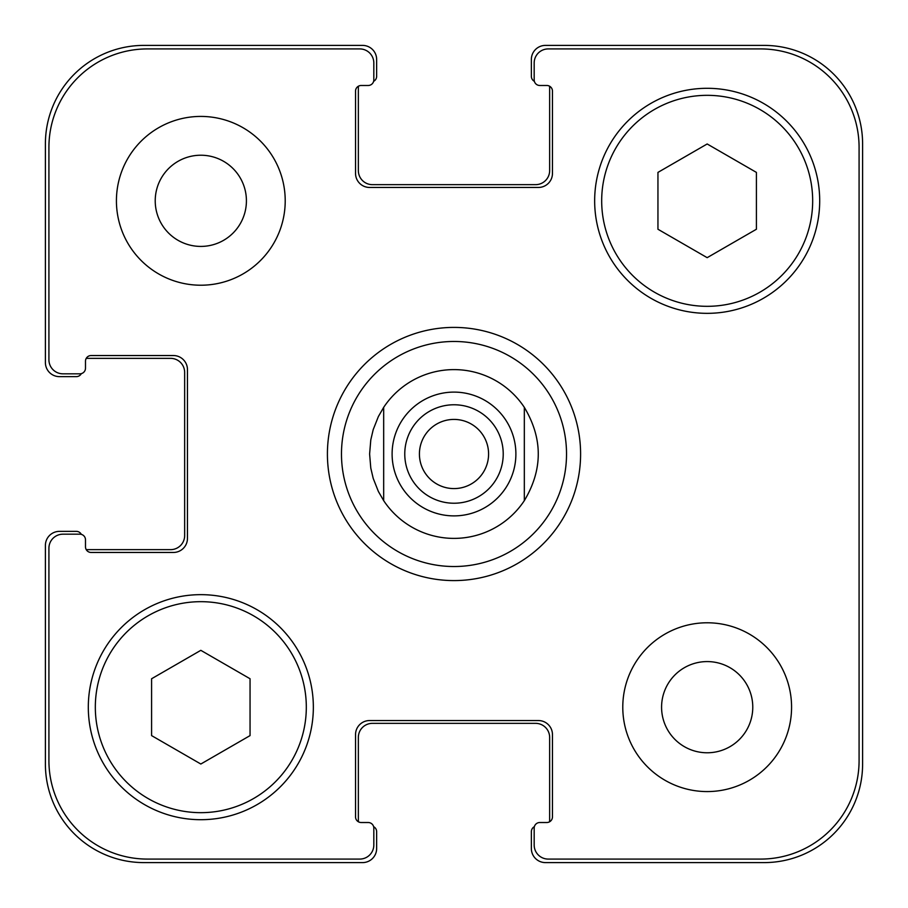 <?xml version="1.0" encoding="UTF-8"?>
<svg xmlns="http://www.w3.org/2000/svg" width="908" height="908" viewBox="0 0 908 908"><rect width="100%" height="100%" fill="white"/><g stroke="black" fill="none" stroke-linecap="round" stroke-linejoin="round"><path stroke-width="1.36" d="M419.417 454A34.583 34.583 0 0 0 454 488.583A34.583 34.583 0 0 0 488.583 454A34.583 34.583 0 0 0 454 419.417A34.583 34.583 0 0 0 419.417 454M503.225 454A49.225 49.225 0 0 1 429.382 496.631A49.225 49.225 0 0 1 429.382 411.369A49.225 49.225 0 0 1 503.225 454M524.325 407.351L524.325 500.649L524.325 407.351C542.916 438.451 542.916 469.549 524.325 500.649A84.387 84.387 0 0 1 383.675 500.649L383.675 407.351L383.675 500.649L378.386 491.478L373.199 478.357L370.782 468.051L369.613 454L370.782 439.949L373.199 429.643L378.386 416.522L383.675 407.351A84.387 84.387 0 0 1 524.325 407.351A84.387 84.387 0 0 0 383.675 407.351M383.675 500.649A84.387 84.387 0 0 0 524.325 500.649M341.476 454A112.524 112.524 0 0 0 510.262 551.451A112.524 112.524 0 0 0 510.262 356.549A112.524 112.524 0 0 0 341.476 454M327.413 454A126.587 126.587 0 0 1 517.299 344.37A126.587 126.587 0 0 1 517.299 563.63A126.587 126.587 0 0 1 327.413 454M859.082 147.38A98.461 98.461 0 0 0 760.62 48.919L548.239 48.919A14.063 14.063 0 0 0 534.176 62.981L534.176 79.859A5.63 5.63 0 0 0 539.795 85.488L546.832 85.488A5.63 5.63 0 0 1 552.461 91.118L552.461 173.394A14.063 14.063 0 0 1 538.387 187.457L369.613 187.457A14.063 14.063 0 0 1 355.539 173.394L355.539 91.118A5.63 5.63 0 0 1 361.168 85.488L368.205 85.488A5.63 5.63 0 0 0 373.824 79.859L373.824 62.981A14.063 14.063 0 0 0 359.761 48.919L147.38 48.919A98.461 98.461 0 0 0 48.919 147.38L48.919 359.761A14.063 14.063 0 0 0 62.981 373.824L79.859 373.824A5.63 5.63 0 0 0 85.488 368.205L85.488 361.168A5.63 5.63 0 0 1 91.118 355.539L173.394 355.539A14.063 14.063 0 0 1 187.457 369.613L187.457 538.387A14.063 14.063 0 0 1 173.394 552.461L91.118 552.461A5.63 5.63 0 0 1 85.488 546.832L85.488 539.795A5.63 5.63 0 0 0 79.859 534.176L62.981 534.176A14.063 14.063 0 0 0 48.919 548.239L48.919 760.62A98.461 98.461 0 0 0 147.38 859.082L359.761 859.082A14.063 14.063 0 0 0 373.824 845.019L373.824 828.141A5.63 5.63 0 0 0 368.205 822.512L361.168 822.512A5.63 5.63 0 0 1 355.539 816.882L355.539 734.606A14.063 14.063 0 0 1 369.613 720.543L538.387 720.543A14.063 14.063 0 0 1 552.461 734.606L552.461 816.882A5.63 5.63 0 0 1 546.832 822.512L539.795 822.512A5.63 5.63 0 0 0 534.176 828.141L534.176 845.019A14.063 14.063 0 0 0 548.239 859.082L760.62 859.082A98.461 98.461 0 0 0 859.082 760.62L859.082 147.38M791.572 707.173A84.387 84.387 0 0 1 664.985 780.267A84.387 84.387 0 0 1 664.985 634.09A84.387 84.387 0 0 1 791.572 707.173M285.214 200.827A84.387 84.387 0 0 1 158.628 273.91A84.387 84.387 0 0 1 158.628 127.733A84.387 84.387 0 0 1 285.214 200.827M819.697 200.827A112.524 112.524 0 0 1 650.911 298.267A112.524 112.524 0 0 1 650.911 103.376A112.524 112.524 0 0 1 819.697 200.827M313.351 707.173A112.524 112.524 0 0 1 144.565 804.624A112.524 112.524 0 0 1 144.565 609.733A112.524 112.524 0 0 1 313.351 707.173M250.052 735.605L200.827 764.025L151.591 735.605L151.591 678.753L200.827 650.332L250.052 678.753L250.052 735.605M756.409 229.247L707.173 257.668L657.948 229.247L657.948 172.395L707.173 143.975L756.409 172.395L756.409 229.247M306.314 707.173A105.487 105.487 0 0 0 148.072 615.817A105.487 105.487 0 0 0 148.072 798.529A105.487 105.487 0 0 0 306.314 707.173M812.671 200.827A105.487 105.487 0 0 0 654.43 109.471A105.487 105.487 0 0 0 654.43 292.183A105.487 105.487 0 0 0 812.671 200.827M155.223 200.827A45.604 45.604 0 0 0 223.618 240.314A45.604 45.604 0 0 0 223.618 161.329A45.604 45.604 0 0 0 155.223 200.827M661.58 707.173A45.604 45.604 0 0 0 729.975 746.671A45.604 45.604 0 0 0 729.975 667.686A45.604 45.604 0 0 0 661.58 707.173M534.369 81.323A5.63 5.63 0 0 1 531.362 76.34L531.362 59.463A14.063 14.063 0 0 1 545.424 45.4L764.139 45.4A98.461 98.461 0 0 1 862.6 143.861L862.6 764.139A98.461 98.461 0 0 1 764.139 862.6L545.424 862.6A14.063 14.063 0 0 1 531.362 848.537L531.362 831.66A5.63 5.63 0 0 1 534.369 826.677M361.168 85.488A5.63 5.63 0 0 0 358.546 86.135A5.63 5.63 0 0 0 358.354 87.599L358.354 170.579A14.063 14.063 0 0 0 372.416 184.653L535.584 184.653A14.063 14.063 0 0 0 549.646 170.579L549.646 87.599A5.63 5.63 0 0 0 549.454 86.135A5.63 5.63 0 0 0 546.832 85.488L539.795 85.488M546.832 822.512A5.63 5.63 0 0 0 549.454 821.865A5.63 5.63 0 0 0 549.646 820.401L549.646 737.421A14.063 14.063 0 0 0 535.584 723.347L372.416 723.347A14.063 14.063 0 0 0 358.354 737.421L358.354 820.401A5.63 5.63 0 0 0 358.546 821.865A5.63 5.63 0 0 0 361.168 822.512L368.205 822.512M81.323 373.631A5.63 5.63 0 0 1 76.34 376.638L59.463 376.638A14.063 14.063 0 0 1 45.4 362.576L45.4 143.861A98.461 98.461 0 0 1 143.861 45.4L362.576 45.4A14.063 14.063 0 0 1 376.638 59.463L376.638 76.34A5.63 5.63 0 0 1 373.631 81.323M373.631 826.677A5.63 5.63 0 0 1 376.638 831.66L376.638 848.537A14.063 14.063 0 0 1 362.576 862.6L143.861 862.6A98.461 98.461 0 0 1 45.4 764.139L45.4 545.424A14.063 14.063 0 0 1 59.463 531.362L76.34 531.362A5.63 5.63 0 0 1 81.323 534.369M86.135 549.454A5.63 5.63 0 0 0 87.599 549.646L170.579 549.646A14.063 14.063 0 0 0 184.653 535.584L184.653 372.416A14.063 14.063 0 0 0 170.579 358.354L87.599 358.354A5.63 5.63 0 0 0 86.135 358.546A5.63 5.63 0 0 0 85.488 361.168L85.488 368.205M505.574 488.209A61.892 61.892 0 0 0 471.865 394.742A61.892 61.892 0 0 0 392.108 454A61.892 61.892 0 0 0 505.574 488.209"/></g></svg>

